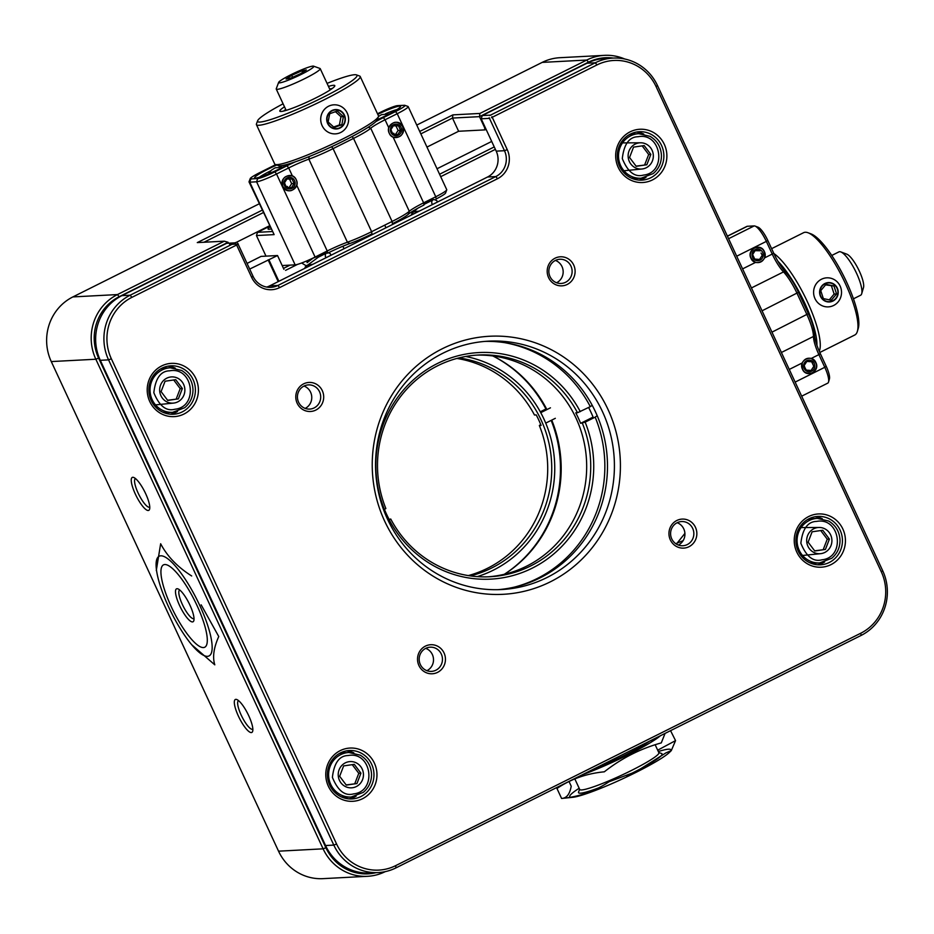 <?xml version="1.0" encoding="UTF-8"?>
<svg xmlns="http://www.w3.org/2000/svg" width="934" height="934" viewBox="0 0 934 934"><rect width="100%" height="100%" fill="white"/><g stroke="black" fill="none" stroke-linecap="round" stroke-linejoin="round"><path stroke-width="1.4" d="M385.24 871.644A48.475 46.548 -93 0 1 367.564 876.302L322.989 878.649A48.475 46.548 -93 0 1 278.542 851.178L51.277 361.575A48.475 46.548 -93 0 1 72.887 296.919L259.185 203.822M542.187 62.391L586.762 60.045A48.475 46.548 -93 0 1 604.496 55.351L559.933 57.698A48.475 46.548 -93 0 0 542.187 62.391L416.751 125.074M367.564 876.302A48.475 46.548 -93 0 1 323.106 848.831L278.542 851.178M51.277 361.575L95.84 359.228L323.106 848.831L325.884 847.745L98.619 358.142A46.058 44.225 -93 0 1 119.143 296.72L228.094 242.28L224.3 241.182L117.45 294.572L72.887 296.919M135.383 494.179A18.423 4.74 -116.6 0 0 149.58 509.228A18.423 4.74 -116.6 0 0 144.758 491.798A18.423 4.74 -116.6 0 0 133.702 477.461A18.423 4.74 -116.6 0 0 135.383 494.179M179.632 605.606A18.423 4.74 -116.6 0 0 193.828 620.655A18.423 4.74 -116.6 0 0 189.007 603.212A18.423 4.74 -116.6 0 0 177.95 588.887A18.423 4.74 -116.6 0 0 179.632 605.606M238.462 716.25A18.423 4.74 -116.6 0 0 252.659 731.299A18.423 4.74 -116.6 0 0 247.837 713.868A18.423 4.74 -116.6 0 0 236.792 699.531A18.423 4.74 -116.6 0 0 238.462 716.25M98.619 358.142L95.84 359.228A48.475 46.548 -93 0 1 117.45 294.572L119.143 296.72M479.913 113.446L479.504 116.645L588.443 62.193L586.762 60.045L479.913 113.446L452.897 114.87L419.716 131.449M262.139 210.197L197.296 242.595L224.3 241.182M604.496 55.351A48.475 46.548 -93 0 1 624.741 59.005M375.993 872.683A46.058 44.225 -93 0 1 325.884 847.745M135.465 478.547A15.995 4.121 -116.6 0 0 135.453 478.558A15.995 4.121 -116.6 0 0 138.15 493.105A15.995 4.121 -116.6 0 0 149.755 507.174A15.995 4.121 -116.6 0 0 149.767 507.174M179.713 589.973A15.995 4.121 -116.6 0 0 179.702 589.973A15.995 4.121 -116.6 0 0 182.399 604.52A15.995 4.121 -116.6 0 0 194.003 618.6A15.995 4.121 -116.6 0 0 194.015 618.588M238.544 700.617A15.995 4.121 -116.6 0 0 238.544 700.628A15.995 4.121 -116.6 0 0 241.229 715.175A15.995 4.121 -116.6 0 0 252.845 729.244L252.845 729.244M420.837 133.877L452.488 118.069L452.897 114.87M203.997 242.245L263.271 212.625M485.178 127.374L484.618 127.654L479.504 116.645L452.488 118.069L458.617 131.262L426.966 147.082M588.443 62.193A46.058 44.225 -93 0 1 613.276 58.071M228.515 243.19L228.094 242.28M232.449 244.288L269.401 225.83M484.618 127.654L484.956 129.884L458.617 131.262M484.956 129.884L486.077 129.312M305.184 408.403A12.119 11.64 87 0 0 304.005 386.057M426.931 670.694A12.119 11.64 87 0 0 426.943 670.682A12.119 11.64 87 0 0 425.752 648.348M556.594 282.768A12.119 11.64 87 0 0 556.606 282.757A12.119 11.64 87 0 0 555.415 260.423M678.341 545.047A12.119 11.64 87 0 0 678.364 545.047A12.119 11.64 87 0 0 677.173 522.713M155.511 404.877L173.444 403.103M640.537 142.785L622.511 142.902M623.982 170.77L641.915 168.996M819.095 527.465L801.08 527.582M802.539 555.461L820.472 553.687M484.979 341.4A124.362 119.424 -93 0 1 595.553 411.999A124.362 119.424 -93 0 1 498.055 589.669M489.171 117.731L504.477 150.701L496.211 151.145A19.392 18.622 -93 0 1 487.56 177.005L269.669 285.886A19.392 18.622 -93 0 1 266.68 287.065M490.782 115.115L482.271 115.559L587.031 63.208L595.297 62.776A48.475 46.548 -93 0 1 613.031 58.083A48.475 46.548 -93 0 1 657.489 85.543L882.723 570.779A48.475 46.548 -93 0 1 861.113 635.435L396.004 867.861A48.475 46.548 -93 0 1 378.258 872.566L369.992 872.998A48.475 46.548 -93 0 1 325.546 845.527L100.3 360.302A48.475 46.548 -93 0 1 121.91 295.646L227.417 242.922M587.031 63.208A48.475 46.548 -93 0 1 604.777 58.515L613.031 58.083M496.211 151.145L481.197 118.793L482.271 115.559M442.914 353.215A124.362 119.424 -93 0 1 488.435 341.167A124.362 119.424 -93 0 1 610.614 434.754A124.362 119.424 -93 0 1 547.032 577.504A124.362 119.424 -93 0 1 501.511 589.541A124.362 119.424 -93 0 1 379.332 495.954A124.362 119.424 -93 0 1 442.914 353.215M491.938 116.657L507.244 149.627L504.477 150.701A19.392 18.622 -93 0 1 495.826 176.561L277.935 285.454A19.392 18.622 -93 0 1 270.837 287.333A19.392 18.622 -93 0 1 253.067 276.347L237.68 243.214M238.287 243.984L229.589 244.439M235.531 242.56L130.176 295.202L121.91 295.646M226.483 243.307L235.181 242.84M100.3 360.302L108.566 359.859A48.475 46.548 -93 0 1 130.176 295.202L131.869 297.362L237.224 244.708M131.869 297.362A46.058 44.225 -93 0 0 111.344 358.784L108.566 359.859L333.812 845.095L325.546 845.527M378.258 872.566A48.475 46.548 -93 0 1 333.812 845.095L336.579 844.009L111.344 358.784M882.723 570.779L881.299 571.795L656.065 86.558A46.058 44.225 -93 0 0 596.989 64.925L595.297 62.776L489.79 115.501M481.197 118.793L489.696 118.338M550.406 581.8A129.207 124.082 -93 0 1 372.561 455.36A129.207 124.082 -93 0 1 566.004 358.691A129.207 124.082 -93 0 1 550.406 581.8M507.244 149.627A21.809 20.945 -93 0 1 497.518 178.721L279.628 287.602A21.809 20.945 -93 0 1 251.643 277.351L236.267 244.229M396.004 867.861L395.666 865.643A46.058 44.225 -93 0 1 336.579 844.009M395.666 865.643L860.774 633.217L861.113 635.435M881.299 571.795A46.058 44.225 -93 0 1 860.774 633.217M596.989 64.925L491.482 117.649M362.532 798.722A26.666 25.603 87 0 0 365.754 752.687A26.666 25.603 87 0 0 325.838 772.64A26.666 25.603 87 0 0 362.532 798.722M183.963 414.042A26.666 25.603 87 0 0 187.185 367.996A26.666 25.603 87 0 0 147.268 387.949A26.666 25.603 87 0 0 183.963 414.042M831.003 564.615A26.666 25.603 87 0 0 834.214 518.58A26.666 25.603 87 0 0 794.297 538.521A26.666 25.603 87 0 0 831.003 564.615M652.434 179.935A26.666 25.603 87 0 0 655.656 133.889A26.666 25.603 87 0 0 615.74 153.841A26.666 25.603 87 0 0 652.434 179.935M437.579 672.363A14.547 13.963 87 0 0 439.33 647.25A14.547 13.963 87 0 0 417.556 658.131A14.547 13.963 87 0 0 437.579 672.363M297.175 403.243A14.547 13.963 87 0 0 321.296 405.181A14.547 13.963 87 0 0 310.753 382.461A14.547 13.963 87 0 0 297.175 403.243M688.988 546.717A14.547 13.963 87 0 0 690.751 521.616A14.547 13.963 87 0 0 668.977 532.497A14.547 13.963 87 0 0 688.988 546.717M567.242 284.438A14.547 13.963 87 0 0 568.993 259.325A14.547 13.963 87 0 0 547.219 270.206A14.547 13.963 87 0 0 567.242 284.438M360.839 796.574A24.237 23.28 87 0 0 373.238 768.752A24.237 23.28 87 0 0 349.421 750.516A24.237 23.28 87 0 0 329.749 785.19A24.237 23.28 87 0 0 351.966 798.92A24.237 23.28 87 0 0 360.839 796.574M182.282 411.882A24.237 23.28 87 0 0 194.669 384.072A24.237 23.28 87 0 0 170.852 365.824A24.237 23.28 87 0 0 151.18 400.499A24.237 23.28 87 0 0 173.409 414.241A24.237 23.28 87 0 0 182.282 411.882M829.31 562.466A24.237 23.28 87 0 0 841.697 534.645A24.237 23.28 87 0 0 817.892 516.409A24.237 23.28 87 0 0 798.208 551.083A24.237 23.28 87 0 0 820.437 564.813A24.237 23.28 87 0 0 829.31 562.466M650.741 177.775A24.237 23.28 87 0 0 663.14 149.954A24.237 23.28 87 0 0 639.323 131.717A24.237 23.28 87 0 0 619.651 166.392A24.237 23.28 87 0 0 641.868 180.122A24.237 23.28 87 0 0 650.741 177.775M435.886 670.215A12.119 11.64 87 0 0 430.177 647.18A12.119 11.64 87 0 0 420.335 664.518A12.119 11.64 87 0 0 435.886 670.215M298.588 402.227A12.119 11.64 87 0 0 320.689 396.39A12.119 11.64 87 0 0 308.43 384.89A12.119 11.64 87 0 0 298.588 402.227M687.296 544.569A12.119 11.64 87 0 0 681.586 521.546A12.119 11.64 87 0 0 671.756 538.883A12.119 11.64 87 0 0 687.296 544.569M565.549 282.29A12.119 11.64 87 0 0 559.84 259.255A12.119 11.64 87 0 0 550.009 276.592A12.119 11.64 87 0 0 565.549 282.29M348.919 798.874A24.237 23.28 87 0 0 354.768 796.9A24.237 23.28 87 0 0 356.123 796.165M353.834 752.827A24.237 23.28 87 0 0 346.397 750.878M170.362 414.182A24.237 23.28 87 0 0 176.199 412.209A24.237 23.28 87 0 0 177.553 411.474M175.265 368.136A24.237 23.28 87 0 0 167.828 366.198M817.39 564.766A24.237 23.28 87 0 0 823.228 562.782A24.237 23.28 87 0 0 824.582 562.058M822.305 518.72A24.237 23.28 87 0 0 814.857 516.771M638.821 180.075A24.237 23.28 87 0 0 644.67 178.102A24.237 23.28 87 0 0 646.013 177.367M643.736 134.029A24.237 23.28 87 0 0 636.299 132.091M676.368 544.09L684.902 533.396M593.464 418A124.362 119.424 87 0 0 588.63 407.493M504.383 574.27A124.362 119.424 87 0 0 551.737 420.102M546.904 409.594A124.362 119.424 87 0 0 492.883 355.959M676.73 543.261L683.093 540.693M258.123 257.889L261.041 256.395L277.526 255.531L249.693 269.074M440.708 176.678L495.382 149.347M385.952 227.779L384.726 225.141M439.575 174.238L494.249 146.918M437.03 168.75L491.704 141.431M290.042 265.128L283.889 268.198M297.572 264.357L285.582 270.346M278.892 281.286L268.934 259.815M277.526 255.531L283.924 269.331M342.895 246.226L344.051 248.724M278.215 281.613L268.128 259.862M247.066 263.423L258.111 257.866M385.544 113.75A19.392 2.09 155.1 0 1 397.02 109.582M377.78 114.345A21.809 2.347 155.1 0 1 400.593 106.604A21.809 2.347 155.1 0 1 386.886 115.186A21.809 2.347 155.1 0 1 377.289 119.669M275.682 164.606A26.666 2.872 155.1 0 1 271.817 166.579L259.664 172.662A15.026 1.623 -24.9 0 0 250.23 178.569A15.026 1.623 -24.9 0 0 250.861 178.931L257.667 178.569A15.026 1.623 -24.9 0 0 274.853 171.856L286.995 165.785A26.666 2.872 155.1 0 1 295.413 161.78M375.877 121.572A26.666 2.872 155.1 0 1 383.372 117.626L395.526 111.555A15.026 1.623 -24.9 0 0 404.819 105.32A15.026 1.623 -24.9 0 0 404.329 105.285L397.522 105.635A15.026 1.623 -24.9 0 0 380.348 112.349L377.511 113.773M288.629 163.975A21.809 2.347 155.1 0 1 280.457 168.377A21.809 2.347 155.1 0 1 254.819 178.055A21.809 2.347 155.1 0 1 276.814 165.014M383.372 117.626L385.065 119.774A24.237 2.615 -24.9 0 0 370.728 128.238L368.288 127.222M352.083 136.551L353.531 138.407A29.082 3.129 -24.9 0 0 370.728 128.238L409.29 211.294A24.237 2.615 -24.9 0 1 423.616 202.83L423.954 205.048A26.666 2.872 -24.9 0 0 408.193 214.365L409.29 211.294A29.082 3.129 -24.9 0 1 392.093 221.463L371.627 231.69L333.076 148.623L353.531 138.407L392.093 221.463L392.432 223.681A26.666 2.872 -24.9 0 0 408.193 214.365M309.142 156.585L308.862 159.154A29.082 3.129 -24.9 0 0 333.076 148.623L331.593 146.743M349.771 243.564A26.666 2.872 -24.9 0 0 327.577 253.219L327.239 250.989A24.237 2.615 -24.9 0 1 347.413 242.221L349.771 243.564A26.666 2.872 -24.9 0 0 371.966 233.909L371.627 231.69A29.082 3.129 -24.9 0 1 347.413 242.221L308.862 159.154A24.237 2.615 -24.9 0 0 288.688 167.933L286.995 165.785M250.23 178.569L249.051 181.745A17.454 1.88 -24.9 0 0 249.039 181.967A17.454 1.88 -24.9 0 0 249.787 182.165L256.593 181.803A17.454 1.88 -24.9 0 0 276.534 174.004L288.688 167.933L292.424 175.989C284.66 174.95 281.461 178.441 282.839 186.473C288.034 192.602 292.657 192.182 296.72 185.236C297.537 181.044 296.101 177.95 292.424 175.989M388.801 127.83C388.042 132.021 389.466 135.103 393.097 137.076C400.861 138.115 404.06 134.613 402.682 126.592C397.487 120.463 392.864 120.871 388.801 127.83L385.065 119.774L397.219 113.703A17.454 1.88 -24.9 0 0 408.181 106.604A17.454 1.88 -24.9 0 0 408.006 106.464L404.819 105.32M282.698 165.446A19.392 2.09 -24.9 0 0 279.114 166.941M270.813 170.759A19.392 2.09 -24.9 0 0 259.395 177.25M257.667 178.569L256.593 181.803L295.144 264.859A17.454 1.88 -24.9 0 0 315.097 257.06L276.534 174.004L274.853 171.856M295.144 264.859L282.173 265.548M265.992 256.138L256.441 235.555L274.129 234.621L249.787 182.165L250.861 178.931M249.039 181.967L274.129 234.621M395.526 111.555L397.219 113.703L435.769 196.759A17.454 1.88 -24.9 0 0 446.732 189.894A17.454 1.88 -24.9 0 0 446.732 189.672L408.181 106.604M270.86 228.97A22.79 2.452 155.1 0 1 269.05 229.274A22.79 2.452 155.1 0 1 268.303 229.215A22.79 2.452 155.1 0 1 269.914 226.927M269.611 226.273L257.527 232.321L272.051 231.55M446.732 189.894L445.541 193.069A15.026 1.623 -24.9 0 1 436.108 198.977L435.769 196.759L423.616 202.83L393.097 137.076M296.72 185.236L327.239 250.989L315.097 257.06M257.527 232.321L256.441 235.555M727.434 236.232L747.375 226.273L754.182 225.911L728.578 238.707M736.704 256.208L766.347 241.392A17.454 4.495 -116.6 0 0 755.034 226.063A17.454 4.495 -116.6 0 0 754.182 225.911M747.375 226.273A17.454 4.495 -116.6 0 0 746.873 226.402L727.388 236.139M801.676 396.179L827.722 383.162A17.454 4.495 -116.6 0 0 828.516 382.064A17.454 4.495 -116.6 0 0 824.78 367.296L795.149 382.099M767.76 240.388L766.347 241.392L772.231 254.071L773.656 253.056L767.76 240.388A15.026 3.864 -116.6 0 0 758.023 227.184L755.034 226.063M764.514 257.924C765.471 249.845 762.109 246.506 754.392 247.907C748.543 253.277 748.951 258.099 755.641 262.361C759.704 263.201 762.658 261.718 764.514 257.924L772.231 254.071A24.237 6.234 -116.6 0 0 783.509 271.922A29.082 7.484 63.4 0 1 797.041 293.334L806.953 314.676A29.082 7.484 63.4 0 1 813.467 336.462L814.343 333.636A26.666 6.865 -116.6 0 0 820.321 353.601L826.205 366.28A15.026 3.864 63.4 0 1 829.415 378.994L828.516 382.064M773.656 253.056A26.666 6.865 -116.6 0 0 786.054 272.693A26.666 6.865 63.4 0 1 798.465 292.319L808.365 313.661A26.666 6.865 63.4 0 1 814.343 333.636M820.321 353.601L818.896 354.616L824.78 367.296L826.205 366.28M802.318 362.906C801.349 370.985 804.723 374.324 812.428 372.923C818.289 367.552 817.869 362.731 811.179 358.469C807.174 357.629 804.221 359.111 802.318 362.906L789.265 369.432M811.179 358.469L818.896 354.616A24.237 6.234 63.4 0 1 813.467 336.462L781.396 352.492M327.063 83.383A54.779 5.896 155.1 0 1 356.426 74.883L359.613 76.028A57.207 6.164 155.1 0 1 360.209 76.495A57.207 6.164 155.1 0 1 310.917 106.161A57.207 6.164 155.1 0 1 256.43 124.654A57.207 6.164 155.1 0 1 256.453 123.907L257.644 120.743A54.779 5.896 155.1 0 1 283.095 103.802M256.43 124.654L274.701 163.999A57.207 6.164 -24.9 0 0 275.285 164.466A57.207 6.164 -24.9 0 0 342.521 139.084A57.207 6.164 -24.9 0 0 378.445 116.575A57.207 6.164 -24.9 0 0 378.468 115.839L360.209 76.495M275.285 164.466L278.472 165.61A54.779 5.896 -24.9 0 0 342.86 141.303A54.779 5.896 -24.9 0 0 377.254 119.75L378.445 116.575M356.426 74.883A54.779 5.896 155.1 0 1 309.784 103.744A54.779 5.896 155.1 0 1 257.644 120.743M283.749 111.029A27.868 3 155.1 0 1 285.711 109.441M329.679 89.022A27.868 3 155.1 0 1 332.165 88.555M328.464 86.407A30.297 3.257 155.1 0 1 334.769 86.033A30.297 3.257 155.1 0 1 315.75 97.942A30.297 3.257 155.1 0 1 280.13 111.391A30.297 3.257 155.1 0 1 284.496 106.815M657.688 750.189L675.551 740.615L671.289 750.609L665.942 752.874L636.159 771.601L608.956 781.793C594.981 791.238 579.185 796.795 561.591 798.453L572.787 797.309A55.748 6.001 -24.9 0 0 635.844 772.465A55.748 6.001 -24.9 0 0 669.339 752.5L671.289 750.621M670.367 751.38A55.748 6.001 -24.9 0 0 658.307 751.531M579.162 788.261A55.748 6.001 -24.9 0 0 570.394 797.239M658.762 752.5L661.611 753.528A46.058 4.962 155.1 0 1 626.656 775.78M598.577 787.899A46.058 4.962 155.1 0 1 578.555 792.079L579.617 789.242M665.066 733.4L661.295 742.892C640.502 748.636 621.507 758.28 604.321 771.811C586.727 773.48 570.943 779.026 556.956 788.471L561.591 798.453C566.599 798.255 569.81 794.169 571.211 786.194L569.039 781.513M655.166 744.76L658.867 752.734A43.629 4.693 155.1 0 1 658.423 754.007A43.629 4.693 155.1 0 1 631.454 770.457A43.629 4.693 155.1 0 1 579.722 789.464L574.819 778.898M670.554 730.668L675.551 740.615M653.053 739.413L652.761 740.183A43.629 4.693 155.1 0 1 650.835 742.378M660.455 735.712A55.748 6.001 155.1 0 1 581.94 774.94M649.55 741.152A46.058 4.962 155.1 0 1 625.021 755.127A46.058 4.962 155.1 0 1 592.856 769.488M347.238 113.061A14.547 13.963 -93 0 1 335.434 133.866A14.547 13.963 -93 0 1 320.724 120.077A14.547 13.963 -93 0 1 333.905 104.818A14.547 13.963 -93 0 1 347.238 113.061M344.401 115.08A9.69 9.305 -93 0 1 335.341 128.939A9.69 9.305 -93 0 1 328.313 113.796A9.69 9.305 -93 0 1 344.401 115.08M339.941 127.713A9.363 8.99 -93 0 1 327.052 118.548A9.363 8.99 -93 0 1 341.073 111.543A9.363 8.99 -93 0 1 339.941 127.713M338.54 125.903L341.844 124.829L343.385 116.598L337.302 111.053L329.679 113.738L328.138 121.969L334.209 127.514L338.54 125.903M341.844 124.829L339.404 124.958L340.945 116.727L343.385 116.598M333.555 127.012L339.404 124.958M340.945 116.727L335.399 111.66M819.807 352.48L854.773 335.002A57.207 14.722 -116.6 0 0 857.354 331.407A57.207 14.722 -116.6 0 0 842.375 277.258A57.207 14.722 -116.6 0 0 808.062 232.764A57.207 14.722 -116.6 0 0 803.637 232.671L771.612 248.666M773.866 253.511A57.207 14.722 63.4 0 1 807.431 301.845A57.207 14.722 63.4 0 1 819.281 351.277M777.964 261.333A54.779 14.103 63.4 0 1 804.653 302.931A54.779 14.103 63.4 0 1 816.923 345.276M857.354 331.407L858.264 328.348A54.779 14.103 -116.6 0 0 843.904 276.487A54.779 14.103 -116.6 0 0 811.051 233.885L808.062 232.764M199.666 605.267A55.748 14.349 63.4 0 1 211.82 651.418A55.748 14.349 63.4 0 1 191.727 644.764A55.748 14.349 63.4 0 1 157.753 576.792A55.748 14.349 63.4 0 1 166.847 558.1A55.748 14.349 63.4 0 1 199.666 605.267M171.296 606.761A46.058 11.85 -116.6 0 0 206.799 644.378A46.058 11.85 -116.6 0 0 194.739 600.784A46.058 11.85 -116.6 0 0 167.116 564.965A46.058 11.85 -116.6 0 0 171.296 606.761M191.727 644.764L214.797 664.833C212.392 657.256 213.711 647.811 218.754 636.521L201.149 604.835M191.68 575.974C177.612 567.101 167.268 556.36 160.648 543.751L156.293 570.476M821.476 279.243A14.547 13.963 -93 0 1 826.8 277.83A14.547 13.963 -93 0 1 840.133 286.073A14.547 13.963 -93 0 1 828.33 306.877A14.547 13.963 -93 0 1 814.039 295.938A14.547 13.963 -93 0 1 821.476 279.243M837.296 288.092A9.69 9.305 -93 0 1 828.236 301.951A9.69 9.305 -93 0 1 821.208 286.808A9.69 9.305 -93 0 1 837.296 288.092M832.836 300.725A9.363 8.99 -93 0 1 819.947 291.56A9.363 8.99 -93 0 1 833.969 284.555A9.363 8.99 -93 0 1 832.836 300.725M831.272 300.246L836.572 293.941L833.957 285.991L826.041 284.345L820.741 290.649L823.356 298.6L831.272 300.246L831.832 299.429M833.957 285.991L825.516 284.87M836.572 293.941L834.132 294.07L831.517 286.119M829.252 299.884L834.132 294.07M313.602 66.174L319.977 68.462A24.237 2.615 155.1 0 1 320.222 68.661A24.237 2.615 155.1 0 1 299.335 81.235A24.237 2.615 155.1 0 1 276.254 89.069A24.237 2.615 155.1 0 1 276.266 88.753L278.636 82.402A19.392 2.09 155.1 0 1 293.988 73.226A19.392 2.09 155.1 0 1 312.972 66.116A19.392 2.09 155.1 0 1 313.602 66.174A19.392 2.09 155.1 0 1 297.094 76.39A19.392 2.09 155.1 0 1 278.636 82.402M301.88 70.797L306.352 69.933L300.69 73.634L290.544 78.187L286.073 79.04L291.735 75.35L301.88 70.797L302.616 72.385M292.622 77.253L291.735 75.35M853.442 298.822L860.599 295.249A24.237 6.234 -116.6 0 0 861.697 293.72A24.237 6.234 -116.6 0 0 855.346 270.778A24.237 6.234 -116.6 0 0 840.81 251.923A24.237 6.234 -116.6 0 0 838.93 251.876L831.774 255.461M861.697 293.72L863.495 287.59A19.392 4.985 -116.6 0 0 858.416 269.237A19.392 4.985 -116.6 0 0 846.788 254.153L840.81 251.923M631.221 178.067A22.299 21.412 87 0 0 636.498 178.464L641.098 178.231A22.299 21.412 -93 0 1 619.184 161.442A22.299 21.412 -93 0 1 630.59 135.85A22.299 21.412 -93 0 1 636.918 133.866A22.299 21.412 -93 0 1 638.751 133.69L634.163 133.936A22.299 21.412 87 0 0 628.944 134.893M643.374 175.113C667.296 172.755 661.716 132.184 638.085 136.714C629.224 136.878 623.959 144.175 622.301 158.582C627.788 171.961 634.805 177.472 643.374 175.113M646.235 167.758A13.134 12.609 -93 0 1 628.15 154.904A13.134 12.609 -93 0 1 647.811 145.085A13.134 12.609 -93 0 1 646.235 167.758M644.168 165.131L646.83 164.769L650.835 154.402L644.191 145.576L633.544 147.117L629.551 157.484L636.194 166.31L644.168 165.131M636.031 166.135L646.83 164.769M650.835 154.402L648.675 154.519L642.148 145.844M644.67 164.886L648.675 154.519M162.761 412.174A22.299 21.412 87 0 0 168.038 412.571L172.627 412.338A22.299 21.412 -93 0 1 150.724 395.549A22.299 21.412 -93 0 1 162.119 369.957A22.299 21.412 -93 0 1 168.447 367.973A22.299 21.412 -93 0 1 170.28 367.798L165.692 368.043A22.299 21.412 87 0 0 160.485 369M174.915 409.232C198.837 406.874 193.256 366.291 169.626 370.821C160.753 370.985 155.499 378.282 153.83 392.689C159.317 406.068 166.345 411.579 174.915 409.232M177.764 401.865A13.134 12.609 -93 0 1 159.691 389.011A13.134 12.609 -93 0 1 179.351 379.192A13.134 12.609 -93 0 1 177.764 401.865M175.697 399.238L178.371 398.888L182.375 388.509L175.732 379.683L165.084 381.224L161.08 391.591L167.723 400.429L175.697 399.238M167.56 400.254L178.371 398.888M182.375 388.509L180.204 388.626L173.689 379.951M176.211 398.993L180.204 388.626M809.79 562.747A22.299 21.412 87 0 0 815.067 563.155L819.655 562.91A22.299 21.412 -93 0 1 797.753 546.133A22.299 21.412 -93 0 1 809.159 520.542A22.299 21.412 -93 0 1 815.487 518.557A22.299 21.412 -93 0 1 817.32 518.382L812.72 518.615A22.299 21.412 87 0 0 807.513 519.573M821.943 559.805C845.865 557.446 840.285 516.876 816.655 521.394C807.793 521.569 802.528 528.866 800.858 543.273C806.346 556.652 813.374 562.163 821.943 559.805M824.792 552.449A13.134 12.609 -93 0 1 806.719 539.595A13.134 12.609 -93 0 1 826.38 529.765A13.134 12.609 -93 0 1 824.792 552.449M822.737 549.822L825.399 549.461L829.404 539.093L822.761 530.255L812.113 531.796L808.12 542.175L814.763 551.002L822.737 549.822M814.588 550.827L825.399 549.461M829.404 539.093L827.244 539.198L820.717 530.535M823.239 549.577L827.244 539.198M341.319 796.865A22.299 21.412 87 0 0 346.607 797.262L351.196 797.017A22.299 21.412 -93 0 1 329.282 780.24A22.299 21.412 -93 0 1 340.688 754.649A22.299 21.412 -93 0 1 347.016 752.664A22.299 21.412 -93 0 1 348.849 752.489L344.261 752.722A22.299 21.412 87 0 0 339.054 753.68M353.472 793.912C377.394 791.553 371.825 750.983 348.195 755.513C339.322 755.676 334.057 762.973 332.399 777.38C337.886 790.759 344.915 796.27 353.472 793.912M356.333 786.556A13.134 12.609 -93 0 1 338.248 773.702A13.134 12.609 -93 0 1 357.92 763.872A13.134 12.609 -93 0 1 356.333 786.556M354.266 783.93L356.94 783.568L360.933 773.2L354.29 764.362L343.654 765.903L339.649 776.282L346.292 785.109L354.266 783.93M346.129 784.934L356.94 783.568M360.933 773.2L358.773 773.317L352.246 764.642M354.78 783.684L358.773 773.317M476.258 355.154A111.006 106.604 -93 0 1 576.021 418.14A111.006 106.604 -93 0 1 487.933 576.827M387.773 519.713L390.727 519.012L388.194 520.588M388.976 519.106A111.006 106.604 -93 0 1 384.469 509.509M383.652 509.929L385.859 508.528A111.006 106.604 -93 0 1 478.278 355.025A111.006 106.604 -93 0 1 577.504 412.746L590.3 406.652A125.016 120.054 87 0 0 504.547 342.638M514.33 587.136A125.016 120.054 87 0 0 595.168 417.148L585.151 422.156L580.621 423.336A111.006 106.604 -93 0 0 575.753 412.84L577.504 412.746M582.372 423.242A111.006 106.604 -93 0 1 489.953 576.745A111.006 106.604 -93 0 1 390.727 519.012M384.434 509.532A113.434 108.928 -93 0 1 437.31 363.559A113.434 108.928 -93 0 1 580.283 411.661M585.151 422.156A113.434 108.928 -93 0 1 532.275 568.141A113.434 108.928 -93 0 1 389.303 520.028M590.3 406.652L591.724 405.648M580.621 423.336L593.09 417.101M596.592 416.132L595.168 417.148M468.319 575.589A111.006 106.604 87 0 0 539.35 425.507L541.101 425.414A111.006 106.604 87 0 0 536.233 414.929L534.481 415.011A111.006 106.604 87 0 0 456.889 358.446M458.886 357.92A111.006 106.604 -93 0 1 541.09 419.985A111.006 106.604 -93 0 1 470.362 575.893M465.704 356.473A113.434 108.928 -93 0 1 543.868 418.899A113.434 108.928 -93 0 1 477.297 576.617M492.813 355.947A125.016 120.054 -93 0 1 545.923 408.999L540.272 411.812M540.739 412.665L550.453 407.819M555.321 418.315L545.713 423.114M540.774 424.491L539.35 425.507M551.153 420.393A125.016 120.054 -93 0 1 504.313 574.293M398.409 135.185A5.814 5.581 -93 0 1 390.4 129.487A5.814 5.581 -93 0 1 399.11 125.144A5.814 5.581 -93 0 1 398.409 135.185M389.268 133.293C393.074 142.493 407.247 135.418 402.682 126.592C398.876 117.38 384.703 124.455 389.268 133.293M397.872 134.496L400.593 130.34L398.479 125.798L393.658 125.401L390.937 129.557L391.813 131.846L393.051 134.099L397.872 134.496M400.593 130.34L398.106 130.468L395.993 125.927L398.479 125.798M395.993 125.927L393.412 125.716M395.572 134.333L398.106 130.468M291.98 188.376A5.814 5.581 -93 0 1 283.971 182.679A5.814 5.581 -93 0 1 292.681 178.324A5.814 5.581 -93 0 1 291.98 188.376M282.839 186.473C286.645 195.685 300.818 188.61 296.253 179.772C292.447 170.572 278.274 177.635 282.839 186.473M291.443 187.676L294.163 183.519L292.05 178.978L287.228 178.592L284.508 182.749L285.384 185.025L286.621 187.29L291.443 187.676M294.163 183.519L291.665 183.659L289.563 179.106L292.05 178.978M289.563 179.106L286.983 178.908M289.143 187.524L291.665 183.659M811.623 371.183A5.814 5.581 -93 0 1 803.614 365.486A5.814 5.581 -93 0 1 812.323 361.131A5.814 5.581 -93 0 1 811.623 371.183M802.481 369.28C806.287 378.492 820.461 371.417 815.884 362.579C812.078 353.379 797.916 360.442 802.481 369.28M811.086 370.483L813.794 366.326L811.693 361.785L806.871 361.4L804.151 365.556L805.026 367.833L806.252 370.097L811.086 370.483M752.617 257.41A5.814 5.581 -93 0 1 758.046 249.098A5.814 5.581 -93 0 1 762.261 258.181A5.814 5.581 -93 0 1 752.617 257.41M750.936 258.251C754.742 267.451 768.916 260.388 764.351 251.55C760.545 242.338 746.371 249.413 750.936 258.251M760.428 250.767L755.326 250.37L752.606 254.527L754.719 259.068L759.54 259.454L762.261 255.297L761.023 253.032M760.031 250.756L755.081 250.674M268.864 173.152L271.514 170.105L275.168 167.828L282.804 167.186M269.669 285.886L277.935 285.454L279.628 287.602M497.518 178.721L495.826 176.561L487.56 177.005M251.643 277.351L253.067 276.347M656.065 86.558L657.489 85.543M755.641 262.361L742.588 268.887M786.054 272.693L783.509 271.922L751.438 287.941M808.365 313.661L771.963 332.154M798.465 292.319L762.051 310.812M411.217 215.159L411.766 213.641L417.638 208.352M423.873 204.488L433.843 199.456L436.797 200.565L437.31 202.118M423.732 203.554L432.979 199.771L431.882 200.973L431.706 203.192L432.57 204.488M392.84 133.749L393.763 133.247M411.007 212.275L419.389 211.072M304.788 268.338L305.336 266.82L318.307 257.189L327.495 252.635M328.663 252.67L330.367 253.756L330.881 255.297M313.299 257.947L307.111 262.652L306.959 260.843M312.4 258.379L326.55 252.962L325.452 254.165L325.277 256.383L326.141 257.667M286.411 186.94L287.333 186.438M301.635 262.991L305.92 265.595L312.96 264.252M389.244 113.995L381.597 114.637L378.48 116.481M653.345 740.814L652.889 739.845M276.254 89.069L286.143 110.375M320.222 68.661L330.111 89.956M638.751 133.69L650.134 136.364C657.244 140.684 661.015 147.105 661.447 155.604C661.424 162.96 658.657 168.961 653.158 173.596L641.098 178.231M170.28 367.798L181.675 370.483C188.773 374.803 192.544 381.212 192.988 389.723C192.953 397.067 190.186 403.068 184.698 407.703L172.627 412.338M817.32 518.382L828.703 521.055C835.813 525.375 839.573 531.785 840.016 540.296C839.981 547.651 837.226 553.64 831.727 558.275L819.655 562.91M348.849 752.489L360.232 755.162C367.342 759.482 371.113 765.903 371.545 774.403C371.522 781.758 368.755 787.747 363.268 792.382L351.196 797.017"/></g></svg>
